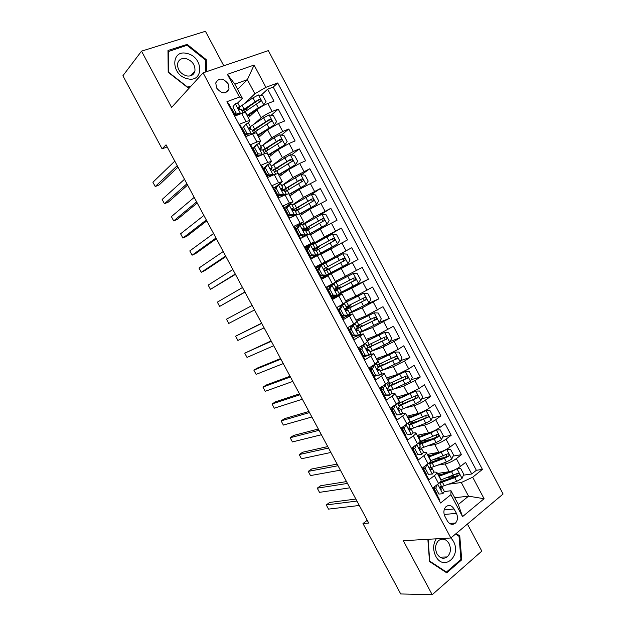 <?xml version="1.0" encoding="UTF-8"?>
<svg xmlns="http://www.w3.org/2000/svg" width="626" height="626" viewBox="0 0 626 626"><rect width="100%" height="100%" fill="white"/><g stroke="black" fill="none" stroke-linecap="round" stroke-linejoin="round"><path stroke-width="0.94" d="M216.612 88.008C221.706 94.041 225.845 94.385 229.046 89.048L228.208 83.884C223.099 77.812 218.951 77.499 215.751 82.922L216.612 88.008M223.787 65.8L205.438 31.3L141.523 51.144L122.907 75.746L162.103 148.855L167.158 146.907M503.093 494.016L268.335 50.62L203.09 72.851L450.861 537.992L503.093 494.016M450.861 537.992L403.324 540.707L432.198 594.7L481.801 551.115L467.419 524.056M228.075 103.838L228.733 103.595L235.29 115.92L241.73 113.455L246.073 121.624C248.428 120.732 249.743 120.521 250.017 120.998L248.115 123.338M246.073 121.624L239.656 124.128L246.206 136.429L252.583 133.87L256.926 142.024C259.258 141.093 260.541 140.827 260.776 141.233L258.577 143.628M256.926 142.024L250.572 144.622L257.106 156.907L263.429 154.246L267.756 162.392L271.527 161.438L268.844 163.989M267.756 162.392L261.457 165.084L267.983 177.346L274.251 174.591L278.57 182.722L282.248 181.61L278.766 184.513M278.57 182.722L272.333 185.507L278.852 197.753L285.049 194.897L289.368 203.012L292.96 201.744L284.274 207.942M289.368 203.012L283.187 205.899L289.689 218.122L295.832 215.172L300.144 223.271L303.649 221.847L294.768 227.661M300.144 223.271L294.024 226.26L300.519 238.459L306.599 235.407L310.903 243.498L314.322 241.918L305.245 247.348M310.903 243.498L304.839 246.581L311.318 258.757L317.351 255.619L321.647 263.687L324.972 261.95L315.707 267.005M321.647 263.687L315.637 266.864L322.108 279.024L328.079 275.784L332.367 283.844L337.664 280.964L335.34 282.326L335.544 282.702M332.367 283.844L326.42 287.115L332.875 299.251L338.791 295.918L343.071 303.962L346.225 301.92L341.992 293.946L338.791 295.918M343.071 303.962L337.179 307.335L343.627 319.448L349.48 316.02L353.753 324.057L356.828 321.85L352.602 313.9L349.48 316.02M353.753 324.057L347.923 327.515L354.363 339.613L360.161 336.092L364.426 344.104L367.407 341.749L363.197 333.822L360.161 336.092M364.426 344.104L358.651 347.665L365.075 359.739L370.819 356.124L375.076 364.129L377.979 361.617L373.769 353.713M375.076 364.129L369.356 367.783L375.772 379.833L381.453 376.124L385.702 384.114C387.768 382.729 388.707 381.837 388.519 381.453L384.333 373.565M385.702 384.114L380.045 387.862L386.445 399.897L392.072 396.086L396.321 404.067C398.363 402.643 399.271 401.704 399.052 401.25L394.873 393.386M396.321 404.067L390.71 407.909L397.103 419.921L402.675 416.016L406.916 423.982C408.935 422.519 409.819 421.533 409.56 421.016L405.39 413.176M406.916 423.982L401.368 427.918L407.745 439.914L413.262 435.915L417.495 443.865C419.49 442.371 420.343 441.33 420.054 440.751L415.899 432.926M417.495 443.865L412.002 447.895L418.371 459.867L423.833 455.783L428.051 463.717C430.031 462.184 430.86 461.096 430.531 460.446L426.384 452.645M428.051 463.717L422.613 467.841L428.974 479.79L434.381 475.611C436.345 474.054 437.151 472.935 436.807 472.254L434.006 472.035M437.457 473.467L449.178 471.691C452.919 470.908 456.675 469.148 460.454 466.409L465.58 462.395L471.73 473.992L463.428 475.173M456.331 476.19L447.848 477.411M438.106 465.079L445.063 463.944C448.779 463.123 452.535 461.354 456.331 458.631L461.472 454.656L453.06 456.104M444.045 457.653L434.311 459.335M461.472 454.656L455.313 443.044L450.141 446.964C446.33 449.656 442.574 451.44 438.881 452.308L427.315 454.406M417.166 435.313L428.567 432.895C432.222 431.94 435.962 430.132 439.804 427.495L445.031 423.653L451.205 435.289L442.652 437.018M431.126 439.342L422.37 441.111M406.994 416.188L418.238 413.45C421.846 412.401 425.586 410.578 429.459 407.988L434.734 404.24L440.915 415.891L432.214 417.918M417.605 421.321L412.323 422.55M396.814 397.04L407.886 393.965L419.091 388.449L424.42 384.794L430.61 396.461L421.744 398.809M403.254 403.7L402.197 403.981M386.61 377.854L397.526 374.458L408.708 368.878L414.091 365.31L420.296 377.001L411.235 379.692M376.39 358.635L387.142 354.911L398.3 349.277L403.747 345.802L409.952 357.509L400.679 360.584M366.155 339.394L376.742 335.333L393.378 326.256L399.599 337.985L390.084 341.467M355.904 320.113L366.32 315.723L382.995 306.677L389.231 318.431L379.434 322.367M345.63 300.801L355.889 296.082L372.595 287.068L378.84 298.837L367.266 303.923M335.348 281.457L362.18 267.427L368.432 279.212L343.158 291.293M315.778 267.122L351.742 247.747L358.009 259.563L329.26 274.454M351.742 247.747L323.274 263.202M320.919 254.328L347.563 239.875L341.295 228.044L313.29 244.43M310.598 234.906L320.277 229.053L337.109 220.149L330.825 208.301L319.205 215.61M300.292 215.43L309.768 209.264L326.631 200.398L320.34 188.528L311.474 194.514M289.893 195.977L299.236 189.443L316.138 180.609L309.831 168.723L301.497 174.74M279.517 176.462L288.696 169.591L299.674 163.409L305.629 160.788L299.314 148.886L291.458 154.943M269.117 156.923L278.132 149.708L289.087 143.464L295.096 140.936L288.774 129.011L281.348 135.122M258.71 137.344L267.545 129.785L278.484 123.486L284.556 121.053L278.218 109.104L271.183 115.262M249.492 135.114L245.642 134.574L242.403 128.479L246.128 123.893L242.113 128.745M254.203 147.313L252.685 148.589M265.674 166.485L263.233 168.41M276.935 185.859L273.758 188.191M328.079 275.784L321.975 278.781M341.984 293.938L332.414 298.383M352.594 313.884L342.829 317.945M363.182 333.799L353.228 337.484M370.819 356.124L373.753 353.674L369.606 354.848M367.172 355.717L363.612 356.984M381.453 376.124L384.309 373.519L380.827 374.27M376.742 375.577L373.972 376.461M392.072 396.086C394.13 394.677 395.053 393.762 394.842 393.331L391.719 393.793M385.984 395.429L384.325 395.898M402.675 416.016C404.709 414.576 405.601 413.606 405.358 413.113L402.432 413.363M413.262 435.915C415.273 434.436 416.141 433.419 415.86 432.863L413.027 432.934M423.833 455.783C425.821 454.265 426.658 453.193 426.345 452.575L423.544 452.496M367.235 520.292L362.978 523.555L368.714 523.046L166.039 144.825L162.103 148.855M456.424 513.367L454.085 508.969C451.565 505.166 448.772 504.493 445.728 506.935C443.584 509.642 443.325 512.811 444.953 516.442L447.308 520.871C449.781 524.604 452.52 525.316 455.532 523.015C457.786 520.3 458.083 517.084 456.424 513.367L444.186 514.478M237.598 89.322L247.38 79.658L234.852 84.142L242.426 98.399L239.468 97.061L226.933 101.686L440.563 502.999L450.892 494.704L450.994 490.737L444.413 491.551M239.468 97.061L227.395 74.345L254.086 65.049L265.894 87.319L277.701 82.961L482.427 469.398L472.685 477.215L484.086 498.719L462.551 516.63L450.892 494.704M254.156 124.065L261.191 117.821C264.125 115.419 267.772 113.306 272.114 111.483L278.218 109.104M248.279 117.735L256.95 109.84L261.191 117.821M263.632 144.543L271.778 137.759L282.733 131.483L288.774 129.011M272.631 165.248L282.357 157.666L293.32 151.445L299.314 148.886M281.731 185.687L292.913 177.541L309.831 168.723M292.06 205.117L303.454 197.378L320.34 188.528M295.433 228.905L297.225 227.77M302.381 224.515L313.978 217.183L330.825 208.301M305.613 248.029L324.479 236.957L341.295 228.044M321.866 278.562L341.248 268.531L345.435 276.402M331.999 297.608L335.426 295.973M338.838 294.345L351.71 288.218L355.889 296.082M349.629 313.336L362.149 307.867L366.32 315.723M359.848 332.562L372.572 327.492L376.742 335.333M370.06 351.749L382.979 347.086L387.142 354.911M382.103 370.31L393.371 366.64L397.526 374.458M393.903 389.028L403.747 386.164L407.886 393.965M405.28 407.925L414.099 405.656L418.238 413.45M416.392 426.932L424.436 425.117L428.567 432.895M427.315 445.986L434.757 444.546L438.881 452.308M425.93 473.279L425.539 473.342M471.73 473.992L476.355 470.29L273.241 87.092L267.638 89.166L260.972 95.379M256.95 109.84C259.868 107.398 263.507 105.278 267.865 103.47L273.992 101.138L267.638 89.166M358.009 259.563L341.248 268.531M368.432 279.212L351.71 288.218M378.84 298.837L362.149 307.867M389.231 318.431L372.572 327.492M399.599 337.985L394.137 341.428L382.979 347.086M409.952 357.509L404.545 361.045L393.371 366.64M420.296 377.001L414.936 380.624L403.747 386.164M430.61 396.461L425.312 400.178C421.423 402.753 417.691 404.576 414.099 405.656M440.915 415.891L435.665 419.694C431.815 422.315 428.074 424.123 424.436 425.117M451.205 435.289L446.009 439.178C442.183 441.854 438.435 443.638 434.757 444.546M439.022 500.111L439.562 499.681L433.215 487.748L438.591 483.538C440.547 481.965 441.353 480.823 440.994 480.119L436.854 472.34M242.426 98.399L237.551 103.079M436.197 492.568L435.806 492.623M450.994 490.737L458.318 504.517L468.538 496.168L461.292 482.521L472.685 477.215M454.711 497.733L468.538 496.168L484.086 498.719M448.787 484.188L461.292 482.521M432.198 594.7L400.718 593.957L362.978 523.555M141.523 51.144L171.61 107.414L203.09 72.851M244.39 103.697L254.876 93.783L247.38 79.658L254.086 65.049M476.355 470.29L482.427 469.398M249.359 106.209L245.83 109.487M357.79 326.342L358.369 325.833L357.086 326.78L356.757 326.162M347.743 307.46L347.031 307.882L346.413 306.717M334.871 295.949L331.983 297.569M336.968 288.946L336.052 287.232M339.026 293.398L358.432 283.359L360.482 279.658L357.36 273.765L353.213 273.515L328.079 286.442L333.822 283.038M323.705 264.015L323.251 263.163L315.778 267.13M328.9 273.781L329.292 274.524L321.858 278.554M327.609 269.603L326.882 269.994L325.676 267.725M308.876 246.401L305.629 248.06M318.83 254.852L320.121 253.906L318.751 254.696M316.537 250.533L315.567 248.718L316.999 248.029M324.972 261.95L320.715 253.945L317.351 255.619M306.122 230.963L305.449 229.695L306.192 229.335M314.315 241.91L310.058 233.897L306.599 235.407M295.699 211.361L295.315 210.641L296.81 210.07M303.641 221.831L299.377 213.81L295.832 215.172M292.945 201.721L288.68 193.7L285.049 194.897M282.232 181.579L277.96 173.543L274.251 174.591M271.504 161.398L267.232 153.362C267.012 152.994 265.745 153.292 263.429 154.246M260.752 141.186L256.48 133.142C256.23 132.712 254.931 132.955 252.583 133.87M273.241 87.092L277.701 82.961M265.894 87.319L254.876 93.783M249.985 120.935L245.705 112.891C245.423 112.39 244.093 112.578 241.73 113.455M458.318 504.517L462.551 516.63M227.395 74.345L234.852 84.142M427.863 539.307L429.514 561.545L446.745 572.837L461.73 559.793L459.766 535.926L456.19 533.508M206.517 71.685L206.267 59.658L187.174 44.399L167.987 50.463L168.191 72.295L187.823 87.64L190.46 86.724M458.553 535.997L459.766 535.926M460.517 559.824L461.73 559.793M186.251 45.51L187.174 44.399M205.524 60.487L206.267 59.658M437.371 484.493L435.766 488.139L438.92 494.063L442.879 493.718L444.366 491.457L442.418 487.795M442.879 493.718L438.92 494.063M435.766 488.139L433.967 488.374L437.105 494.282M433.967 488.374L434.78 486.527M355.85 499.055L329.675 502.443L326.263 504.932L356.93 501.066M326.263 504.932L328.517 509.118L359.293 505.479M439.671 482.623L441.142 485.385L440.477 486.879C440.141 488.523 440.579 489.282 441.807 489.133L442.386 487.74L440.665 486.66M440.939 486.825L456.698 481.363L462.019 478.483L463.796 474.328L460.72 468.538L456.878 468.804L451.557 471.683L438.943 476.269M449.155 471.699L438.552 475.525M437.871 474.062L440.391 474.179L440.305 474.923M437.801 474.117L438.685 473.279M439.843 482.951L454.75 477.685L458.968 475.572C459.687 473.905 459.234 473.162 457.606 473.342L440.892 479.923M457.058 473.679L456.816 475.956L440.414 481.824M436.22 538.83C432.989 544.158 432.816 549.91 435.696 556.099C443.607 571.867 461.91 555.911 453.334 541.161L450.986 537.89M436.964 553.767C439.906 558.322 443.31 559.378 447.183 556.944C450.72 553.376 451.33 548.916 449.03 543.564C446.041 538.923 442.574 537.914 438.646 540.52C435.258 544.096 434.702 548.509 436.964 553.767M455.603 534.009L459.038 536.333L460.939 559.456L446.424 572.078L429.741 561.139L428.114 539.291M445.602 572.086L446.424 572.078M187.518 78.735C204.107 83.023 203.56 56.856 187.135 53.523C170.499 48.82 170.741 75.519 187.518 78.735M186.454 75.871C190.907 76.591 193.731 75.018 194.929 71.153C195.375 65.143 192.464 60.972 186.196 58.648C181.65 57.866 178.778 59.486 177.604 63.5C177.275 69.509 180.225 73.633 186.454 75.871M167.995 51.692L187.017 45.268L205.516 60.049L205.758 71.943M191.196 85.918L187.643 87.147L168.637 72.287L168.433 51.152M426.995 464.523L425.25 468.381L428.411 474.312L432.402 474.015L433.943 471.863L431.987 468.185M432.402 474.015L428.411 474.312M425.25 468.381L423.473 468.663L426.619 474.578M423.473 468.663L424.491 466.417M346.491 481.59L320.7 485.721L317.257 488.163L347.477 483.421M317.257 488.163L319.51 492.357L349.84 487.834M423.466 467.199L424.154 467.152M431.799 467.99L429.976 467.223C429.671 468.851 430.125 469.594 431.345 469.453L431.799 467.99M429.139 462.825L430.711 465.775L430.085 467.09M416.603 444.523L414.717 448.584L417.878 454.523L421.908 454.288L423.505 452.23L421.541 448.545M421.908 454.288L417.878 454.523M414.717 448.584L412.964 448.92L416.118 454.852M412.964 448.92L414.185 446.291M337.117 464.093L311.709 468.976L308.235 471.378L338.001 465.744M308.235 471.378L310.496 475.572L340.372 470.165M413.95 446.808L413.254 446.98M412.151 448.177L413.418 447.95M418.591 442.997L420.265 446.135L419.467 447.543C419.185 449.147 419.647 449.875 420.86 449.742L421.517 448.49L419.498 447.488M405.938 424.678L404.161 428.755L407.33 434.71L411.392 434.522L413.043 432.566L411.079 428.865M411.392 434.522L407.33 434.71M406.125 424.631L407.166 423.802M404.161 428.755L402.44 429.146L405.601 435.086M402.44 429.146L403.872 426.142M327.727 446.573L302.702 452.207L299.205 454.562L328.517 448.044M299.205 454.562L301.466 458.764L330.888 452.465M403.081 427.793L401.556 428.27M401.915 428.959L402.604 428.794M408.027 423.137L409.795 426.462L408.935 427.824C408.684 429.405 409.154 430.125 410.351 429.999L411.055 428.826L408.895 427.894M394.983 404.975L395.585 404.819L393.597 408.895L396.767 414.858L400.859 414.725L402.565 412.863L400.593 409.154M400.859 414.725L396.767 414.858M395.585 404.819L397.213 403.418M393.597 408.895L391.899 409.341L395.061 415.288M391.899 409.341L393.551 405.961M318.329 429.021L293.68 435.422L290.159 437.723L319.017 430.312M290.159 437.723L292.42 441.933L321.396 434.749M392.15 408.825L391.352 409.099M393.073 406.939L392.009 407.017M397.447 403.246L399.318 406.751L398.386 408.074C398.167 409.631 398.645 410.343 399.834 410.218L400.57 409.122L398.292 408.308M431.032 467.583L446.416 461.996L451.737 459.116L453.537 455.008L450.462 449.202L446.588 449.421L441.26 452.301L428.724 457.043M446.588 449.421L446.08 449.515M439.499 452.183L428.364 456.37M429.976 461.98L432.003 460.196M427.941 455.579L430.508 455.587M427.855 455.415L429.178 454.069M429.639 463.772L444.46 458.31L448.717 456.151C449.382 454.499 448.912 453.764 447.308 453.952L430.618 460.72M446.729 454.296L446.549 456.628L429.209 462.966M421.165 448.271L436.111 442.598L441.44 439.718L443.271 435.649L440.18 429.835L436.283 430.007L430.954 432.879L418.481 437.785M436.283 430.007L435.375 430.203M430.625 432.3L418.16 437.175M419.397 443.732L422.527 440.626M418.09 437.05L419.06 436.846M417.894 436.682L419.451 434.827M419.42 444.554L434.147 438.904L438.45 436.69C439.061 435.054 438.576 434.334 436.995 434.53L419.866 441.659M436.385 434.89L436.267 437.261L419.037 443.826M411.133 428.966L425.79 423.16L431.126 420.289L432.981 416.267L429.89 410.445L425.962 410.562L420.617 413.434L408.222 418.497M425.962 410.562L424.545 410.906M423.653 411.345L407.933 417.957M410.445 424.154L412.557 421.83L412.284 421.306M407.917 417.918L409.482 416.04L409.263 415.641M409.185 425.312L428.161 417.206C428.724 415.586 428.223 414.874 426.666 415.077L408.371 422.847M426.016 415.453L425.97 417.863L408.841 424.663M400.883 409.694L415.453 403.7L420.789 400.82L422.675 396.845L419.577 391.015L415.617 391.078L397.948 399.177M415.617 391.078L397.698 398.699M401.892 404.271L402.628 403.144L402.002 401.962M399.161 398.105L399.545 397.346L399.052 396.415M398.934 406.031L417.847 397.69C418.371 396.086 417.855 395.382 416.321 395.585L397.698 403.715M392.236 406.986L392.838 407.409M415.625 395.992L415.648 398.441L398.629 405.46M383.887 385.311L385.029 384.974L383.01 389.004L386.187 394.975L390.311 394.896L392.072 393.136L390.092 389.411M390.311 394.896L388.519 395.382L384.505 395.452L386.187 394.975M385.029 384.974L386.837 383.323L388.816 387.009L387.823 388.284C387.627 389.818 388.12 390.522 389.294 390.405L390.076 389.38L387.69 388.738M383.01 389.004L381.336 389.497L384.505 395.452M381.336 389.497L383.206 385.765M308.915 411.454L284.65 418.606L281.105 420.868L309.502 412.557M281.105 420.868L283.367 425.077L311.881 416.994M382.298 387.58L380.17 388.104M390.616 390.397L410.437 381.328L412.354 377.392L409.255 371.554L405.257 371.57L387.658 379.818M405.257 371.57L387.439 379.419M392.705 384.513L391.696 382.588M388.66 386.719L407.526 378.135C407.995 376.555 407.471 375.858 405.953 376.07L387.424 384.403M405.202 376.5L405.718 378.675L405.312 378.98L388.402 386.234M372.4 369.074L370.756 369.622L372.806 365.647L374.45 365.091L372.4 369.074L375.584 375.06L379.739 375.037L381.555 373.37L379.575 369.637M379.739 375.037L373.933 375.592L375.584 375.06M372.806 365.647L373.55 365.099M374.45 365.091L376.132 363.424M370.756 369.622L373.933 375.592M299.478 393.856L275.612 401.767L272.028 403.981L299.971 394.771M272.028 403.981L274.298 408.199L302.358 399.224M371.437 368.299L369.888 368.784M376.312 363.503L378.3 367.235L377.243 368.464C377.071 369.974 377.572 370.67 378.738 370.561L379.559 369.614L377.11 369.176M380.326 371.061L400.077 361.797L402.009 357.915L398.911 352.062L394.881 352.023L377.345 360.435M394.881 352.023L377.165 360.099M378.268 367.423L397.174 358.549C397.604 356.984 397.072 356.304 395.577 356.515L377.134 365.06M394.763 356.976L395.405 359.144L394.967 359.488L378.151 366.969M361.781 349.112L360.161 349.715L362.235 345.787L363.855 345.176L361.781 349.112L364.966 355.106L369.16 355.138L371.03 353.573L369.035 349.832L366.586 349.629M369.16 355.138L367.415 355.724L363.338 355.693L364.966 355.106M362.235 345.787L362.955 345.012M363.855 345.176L365.756 343.666L365.201 343.619M360.161 349.715L363.338 355.693M290.034 376.226L266.551 384.904L262.943 387.071L290.433 376.962M262.943 387.071L265.221 391.297L292.819 381.414M360.482 349.105L359.59 349.433M365.772 343.682L367.759 347.43L366.64 348.612C366.5 350.09 367.008 350.787 368.158 350.677L369.027 349.809M370.029 351.695L389.693 342.234L391.657 338.4L388.55 332.539L384.489 332.445L367.024 341.014M384.489 332.445L366.875 340.747M366.891 345.795L367.603 345.341M369.833 344.316L368.698 345.051L369.692 346.921M365.772 348.964L386.805 338.94C387.197 337.391 386.657 336.718 385.178 336.929L366.828 345.685M384.286 337.43L385.076 339.582L384.599 339.957L367.485 347.837M367.063 346.115L368.698 345.051M351.139 329.12L349.543 329.777L351.648 325.896L353.244 325.23L351.139 329.12L354.332 335.121L358.557 335.207L360.482 333.744L358.487 329.988M358.557 335.207L356.945 335.841L352.728 335.763L354.332 335.121M353.205 335.771L352.469 336.06M351.648 325.896L352.61 325.191L351.734 325.254M353.244 325.23L355.2 323.814L354.003 323.9M349.543 329.777L352.728 335.763M280.581 358.573L257.482 368.01L253.851 370.138L280.871 359.128M253.851 370.138L256.128 374.371L283.265 363.589M355.208 323.83L357.211 327.586L356.03 328.72C355.912 330.184 356.421 330.864 357.571 330.771L358.479 329.972L356.124 330.074M359.707 332.296L379.286 322.64L381.281 318.853L378.167 312.977L374.082 312.836L356.679 321.568M374.082 312.836L356.57 321.373M357.634 326.044L356.867 326.365M358.557 325.309L360.826 324.534L358.643 326.138L359.394 327.555M355.928 329.417L376.422 319.291C376.774 317.765 376.218 317.1 374.763 317.312L356.507 326.271M373.777 317.851L374.724 319.988L374.215 320.402L355.936 329.033M356.984 327.163L358.643 326.138M340.481 309.087L338.909 309.8L341.045 305.965L342.618 305.253L340.481 309.087L343.682 315.105L347.931 315.246L349.918 313.876L347.915 310.113L345.763 310.48M347.931 315.246L346.35 315.934L342.101 315.794L343.682 315.105M344.065 315.856L342.14 316.654M341.045 305.965L342.039 305.316L339.887 305.785M342.618 305.253L344.629 303.939L342.172 304.479M338.909 309.8L342.101 315.794M271.105 340.896L244.735 353.174L271.301 341.264M244.735 353.174L247.02 357.423L273.695 345.732M344.629 303.946L346.64 307.718L345.395 308.79C345.302 310.23 345.826 310.911 346.96 310.825L347.907 310.105M349.378 312.859L368.87 303.015L370.889 299.267L367.775 293.391L363.651 293.195L345.591 302.452M363.651 293.195L346.217 301.975M345.795 301.106L347.704 299.846L348.283 300.942M347.633 307.256L346.882 307.593M347.414 306.224L348.432 306.654L350.81 305.691L348.565 307.194L349.081 308.156M345.489 310.073L366.022 299.611C366.335 298.101 365.772 297.452 364.332 297.663L346.17 306.834M347.031 307.882L345.372 308.861M363.221 298.266L364.348 300.355L363.808 300.816L345.388 309.847M345.309 309.166L348.565 307.194M329.8 289.032L328.259 289.791L330.426 286.004L331.968 285.237L329.8 289.032L333.009 295.049L337.297 295.245L339.331 293.985L337.32 290.206L335.52 290.785M337.297 295.245L335.739 295.988L331.459 295.793L333.009 295.049M334.785 295.941L331.796 297.217M330.426 286.004L326.615 287.49M331.968 285.237L334.034 284.024L331.741 284.893L326.576 287.42M328.259 289.791L331.459 295.793M261.621 323.196L235.619 336.193L261.715 323.376M235.619 336.193L237.896 340.442L264.109 327.844M334.034 284.024L336.045 287.811L334.746 288.836C334.675 290.245 335.207 290.918 336.326 290.84L337.32 290.198M353.213 273.515L330.575 285.112L335.34 282.326M333.838 283.077L334.973 282.373M334.871 290.128L340.779 286.825L338.47 288.21L338.752 288.735M337.179 287.099L338.455 287.897M335.254 290.605L355.599 279.9C355.873 278.413 355.302 277.772 353.878 277.983L335.81 287.357M352.61 278.664C353.909 278.758 354.355 279.439 353.956 280.698L335.153 290.503M334.941 290.237L338.47 288.21M319.103 268.93L317.593 269.743L319.73 266.097L321.302 265.189L319.103 268.93L322.32 274.963L326.639 275.213L328.728 274.055L326.717 270.26L325.465 270.894M326.639 275.213L325.105 276.011L320.794 275.761L322.32 274.963M324.941 275.996L321.435 277.748M321.302 265.189L323.423 264.078L325.442 267.865L324.072 268.836C324.033 270.229 324.565 270.894 325.684 270.831L326.717 270.26M319.745 266.073L316.247 268.006M317.593 269.743L320.794 275.761M254.516 309.94L228.764 323.439L226.479 319.19L252.114 305.457M328.65 273.906L347.978 263.671L350.059 260.009L346.929 254.109L342.751 253.812L323.462 264.149M327.601 269.587L330.731 267.92L328.4 269.274M327.202 268.335L328.462 269.11M325.356 270.901L345.153 260.158C345.395 258.695 344.816 258.061 343.408 258.264L325.434 267.858M326.882 269.994L325.215 270.886M341.773 259.141C343.275 258.89 343.862 259.508 343.541 261.011L325.324 270.901M325.238 270.886L328.368 269.203M308.391 248.804L306.904 249.664L309.127 245.979L310.621 245.102L308.391 248.804L311.607 254.845L315.966 255.15L318.11 254.086L311.083 258.311M315.966 255.15L311.052 258.248M310.621 245.102L312.797 244.093L314.815 247.888L313.391 248.804C313.368 250.173 313.908 250.83 315.019 250.783L316.091 250.29L318.11 254.086M308.728 246.644L305.856 248.491M306.904 249.664L310.113 255.69L311.607 254.845M314.455 255.995L310.113 255.69M244.907 291.998L219.616 306.419L217.332 302.155L242.497 287.506M313.344 248.984L314.815 247.896M244.985 292.146L219.616 306.419M316.787 247.442L317.022 247.88L319.456 246.722L317.257 248.037L317.523 249.985M320.003 253.491L337.508 243.944L339.621 240.337L336.483 234.429L332.265 234.069L313.07 244.602M337.508 243.944L318.697 254.61M320.168 253.788L322.578 252.591L318.783 254.759M315.637 248.851L316.999 248.037M316.294 250.666L334.691 240.384C334.902 238.936 334.315 238.31 332.93 238.514L313.329 249.289M313.438 249.805L315.567 248.718M317.022 247.88L313.399 249.696M313.336 249.406L331.24 239.484C332.758 239.163 333.384 239.758 333.11 241.284L334.691 240.384M297.663 228.631L296.2 229.554L298.453 225.916L299.917 224.984L297.663 228.631L300.879 234.687L305.269 235.047L307.476 234.093L305.183 236.119M305.269 235.047L302.937 237.246M299.917 224.984L302.155 224.077L304.166 227.872M297.366 227.668L295.449 228.944M296.2 229.554L299.416 235.595L300.879 234.687M303.79 235.955L299.416 235.595M235.274 274.031L210.453 289.368L208.168 285.104L232.872 269.54M302.655 229.398L304.173 227.887L302.687 228.74C302.687 230.086 303.234 230.744 304.338 230.697L305.457 230.29L307.468 234.085M235.454 274.368L210.453 289.368M306.404 227.911L306.881 228.811L309.377 227.754L307.233 229.186L307.061 230.423M309.494 234.046L327.022 224.186L329.159 220.626L326.013 214.702L321.772 214.295L302.655 225.031M327.022 224.186L308.18 234.64M310.394 234.539L312.499 233.639L310.582 234.891M307.233 229.186L306.294 229.523M305.887 231.104L324.213 220.579C324.393 219.147 323.798 218.537 322.421 218.732L302.804 229.836M303.547 230.618L305.449 229.695M306.881 228.811L303.328 230.478M302.914 230.039L320.77 219.765C322.265 219.436 322.891 220.023 322.664 221.534L324.213 220.579M286.911 208.435L285.479 209.413L287.702 205.907L289.196 204.835L286.911 208.435L290.135 214.499L294.556 214.914L296.818 214.061L295.957 215.117M294.556 214.914L293.109 215.868L294.228 215.454L293.563 216.26M289.196 204.835L291.489 204.029L293.508 207.824L291.974 208.638C291.99 209.968 292.538 210.61 293.633 210.586L294.791 210.25L296.81 214.045M285.879 208.771L285.026 209.358M285.479 209.413L288.696 215.454L290.135 214.499M293.109 215.868L288.696 215.454M225.634 256.042L201.282 272.294L198.99 268.022L223.224 251.535M292.092 209.702L293.516 207.84M225.916 256.566L205.085 270.44L201.282 272.294M296.004 208.356L296.724 209.71L299.275 208.763L296.982 210.594M299.588 214.209L316.513 204.397L318.681 200.883L315.535 194.952L311.255 194.49L292.225 205.422M316.513 204.397L299.486 214.022M295.527 211.04L296.818 210.086M295.464 211.502L313.712 200.743C313.869 199.334 313.266 198.724 311.904 198.919L292.475 210.234M296.724 209.71L294.94 210.524M292.765 210.446L310.277 200.007C311.748 199.671 312.39 200.257 312.194 201.744L313.712 200.743M276.144 188.199L274.736 189.232L277.044 185.687L278.453 184.654L276.144 188.199L279.376 194.271L283.828 194.749L286.152 193.997L285.816 194.553M283.828 194.749L282.404 195.758L283.39 195.664M278.453 184.654L280.808 183.95L282.827 187.745L281.23 188.504L282.913 190.437L284.118 190.179L286.137 193.974M274.736 189.232L277.96 195.289L279.376 194.271M282.404 195.758L277.96 195.289M215.978 238.021L192.096 255.197L189.795 250.916L213.568 233.514M277.827 195.828L278.507 195.343M281.583 189.889L282.835 187.769M216.361 238.733L195.922 253.389L192.096 255.197M289.165 194.616L305.997 184.576L308.188 181.11L305.034 175.17L300.723 174.646L281.778 185.781M305.997 184.576L289.032 194.365M286.231 191.118L284.908 191.666M285.581 188.762L286.544 190.57L288.343 189.834M285.018 191.877L303.195 180.875C303.32 179.482 302.71 178.879 301.364 179.075L282.365 190.429M286.544 190.57L284.744 191.36M283.273 190.304L299.768 180.218C301.223 179.881 301.865 180.452 301.709 181.931L303.195 180.875M265.354 167.932L263.976 169.012L266.316 165.522L267.701 164.435L265.354 167.932L268.593 174.012L273.077 174.544L275.385 174.114M273.077 174.544L271.684 175.609L272.733 175.257M267.701 164.435L270.103 163.832L272.122 167.627M263.976 169.012L267.208 175.084L268.593 174.012M271.684 175.609L267.208 175.084M206.306 219.976L182.902 238.068L180.593 233.788L203.888 215.454M267.372 176.196L268.57 175.241M271.097 169.943L272.138 167.658L270.479 168.331L272.177 170.249L273.421 170.069L275.448 173.871M206.791 220.876L186.751 236.307L182.902 238.068M278.734 174.998L295.456 164.716L297.671 161.297L294.517 155.35L290.174 154.779L271.316 166.109M295.456 164.716L278.562 174.67M274.564 172.213L292.655 160.976C292.757 159.599 292.146 159.004 290.808 159.192L273.077 170.006M273.523 170.256L289.243 160.397L291.113 160.913M254.547 147.626L253.201 148.769L255.51 145.404L256.926 144.176L254.547 147.626L257.795 153.722L262.317 154.309L264.735 153.73L262.709 149.935L261.425 150.029L259.704 148.119L261.425 147.517L260.596 149.888M262.317 154.309L261.292 155.146M256.926 144.176L259.391 143.683L261.41 147.478M253.201 148.769L256.433 154.841L257.795 153.722M260.698 155.397L256.433 154.841M196.627 201.901L173.684 220.923L171.383 216.627L194.201 197.378M256.903 156.523L258.483 155.107M197.206 202.988L177.573 219.21L173.684 220.923M268.28 155.342L284.955 144.747L287.146 141.453L283.985 135.498L279.611 134.872L274.188 137.743L260.839 146.406M284.893 144.825L268.069 154.943M264.086 152.517L282.099 141.038C282.177 139.684 281.559 139.097 280.237 139.277L262.826 150.154M263.084 150.639L278.703 140.537L280.534 140.999M243.725 127.289L246.973 133.393L251.527 134.042L253.702 133.448M251.527 134.042L250.987 134.512M246.128 123.893L248.655 123.494L250.674 127.297M186.924 183.794L164.458 203.747L162.15 199.451L184.498 179.263M245.478 135.059L246.049 134.629M247.38 135.959L248.248 134.934M250.064 129.731L250.69 127.336L248.921 127.876L250.65 129.778L251.981 129.762L253.906 133.385M187.612 185.077L168.371 202.081L164.458 203.747M245.642 134.574L246.973 133.393M257.81 135.662L274.321 124.903L276.598 121.585L273.429 115.614L269.024 114.934L263.601 117.805L250.337 126.663M255.713 128.768L256.785 128.839L257.489 130.169M274.321 124.903L257.56 135.185M260.494 135.819L259.344 134.637M253.593 132.79L271.527 121.076C271.582 119.73 270.956 119.151 269.649 119.331L252.333 130.419M247.693 134.856L247.786 135.529M252.638 130.99L268.139 120.646L269.939 121.061M232.888 106.921L235.321 103.564L232.888 106.921L236.143 113.032L240.728 113.736L242.207 113.283M235.321 103.564L237.896 103.282L239.922 107.077M231.589 108.165L234.836 114.261L236.143 113.032M238.256 114.785L234.836 114.261M177.213 165.663L155.217 186.548L152.908 182.244L174.779 161.132M235.016 115.411L236.19 114.472M235.102 114.308L234.656 114.722M239.484 109.495L239.946 107.124L238.561 107.054L238.107 107.594L239.86 109.495L241.237 109.55L243.068 112.993M177.995 167.134L159.161 184.928L155.217 186.548M262.552 106.013L266.034 101.67L262.857 95.692L258.421 94.956L252.99 97.836L239.821 106.897M244.696 111.874L243.733 110.066L246.605 109.691L246.949 110.34M261.981 106.342L247.325 115.943M263.726 104.949L258.295 107.821L247.043 115.395M250.032 116.139L249.758 115.63L247.473 115.841M243.178 112.962L260.932 101.076C260.972 99.753 260.338 99.174 259.039 99.354L241.824 110.653M237.59 114.683L237.356 115.129M242.168 111.311L257.56 100.723L259.328 101.099M267.545 129.785L271.778 137.759M278.132 149.708L282.357 157.666M288.696 169.591L292.913 177.541M299.236 189.443L303.454 197.378M309.768 209.264L313.978 217.183M320.277 229.053L324.479 236.957M330.771 248.804L334.965 256.699M445.063 463.944L449.178 471.691M456.331 458.631L460.454 466.409M267.865 103.47L272.114 111.483M278.484 123.486L282.733 131.483M289.087 143.464L293.32 151.445M299.674 163.409L303.9 171.375M310.238 183.324L314.463 191.274M320.786 203.2L325.004 211.142M331.318 223.044L335.528 230.978M341.835 242.857L346.029 250.776M352.328 262.638L356.523 270.542M362.806 282.389L366.993 290.276M373.268 302.1L377.447 309.972M383.707 321.78L387.885 329.644M394.137 341.428L398.3 349.277M404.545 361.045L408.708 368.878M414.936 380.624L419.091 388.449M425.312 400.178L429.459 407.988M435.665 419.694L439.804 427.495M446.009 439.178L450.141 446.964M434.381 475.611L438.591 483.538M444.139 509.94L454.085 508.969M437.723 484.219L442.785 493.726M441.072 489.227L441.807 489.133M462.066 478.381L456.98 468.804M441.158 479.829L439.217 476.175M444.319 485.776L442.379 482.13M453.514 475.361L451.557 471.683M456.698 481.363L454.75 477.685M456.816 475.956L458.835 475.666M427.175 464.382L432.3 474.023M430.665 469.563L431.345 469.453M416.603 444.515L421.807 454.296M420.242 449.859L420.86 449.742M406.078 424.733L411.29 434.53M409.803 430.117L410.351 429.999M395.538 404.92L400.757 414.733M399.341 410.343L399.834 410.218M451.784 459.014L446.69 449.421M430.931 460.603L428.99 456.949M434.108 466.566L432.159 462.911M443.224 455.986L441.26 452.301M446.416 461.996L444.46 458.31M446.549 456.628L448.545 456.284M441.487 439.616L436.385 429.999M420.038 441.596L420.656 442.746M420.695 441.346L418.747 437.684M423.872 447.316L421.924 443.654M432.91 436.572L430.954 432.879M436.111 442.598L434.147 438.904M436.267 437.261L438.231 436.862M431.173 420.187L426.056 410.554M409.787 422.315L410.679 423.982M410.437 422.057L408.488 418.387M413.614 428.043L411.665 424.373M422.581 417.135L420.617 413.434M425.79 423.16L423.825 419.467M425.97 417.863L427.902 417.409M420.836 400.726L415.719 391.078M399.521 403.003L400.483 404.819M400.163 402.737L398.206 399.067M403.347 408.731L401.399 405.061M412.244 397.659L410.273 393.957M415.453 403.7L413.481 399.998M415.648 398.441L417.558 397.925M384.982 385.068L390.209 394.904M382.713 386.758L382.455 386.265M388.871 390.53L389.294 390.405M410.492 381.226L405.358 371.562M389.231 383.66L390.241 385.553M389.873 383.386L387.917 379.708M393.065 389.388L391.109 385.71M401.884 378.151L399.912 374.442M405.092 384.2L403.128 380.491M405.312 378.98L407.197 378.409M374.403 365.193L379.638 375.037M372.149 366.914L371.789 366.226M400.124 361.703L394.983 352.023M378.933 364.285L379.974 366.249M379.567 364.003L377.603 360.318M382.76 370.013L380.804 366.335M391.5 358.612L389.529 354.895M394.724 364.676L392.752 360.959M394.967 359.488L396.821 358.862M363.808 345.278L369.05 355.138M361.578 347.039L361.108 346.155M389.74 342.14L384.591 332.445M369.238 344.59L367.274 340.896M372.447 350.615L370.482 346.921M381.109 339.042L379.129 335.317M384.333 345.114L382.353 341.389M384.599 339.957L386.422 339.284M353.197 325.324L358.448 335.207M350.983 327.124L350.404 326.044M379.34 322.546L374.184 312.836M358.901 325.144L356.93 321.443M362.11 331.177L360.138 327.476M370.694 319.44L368.714 315.707M373.925 325.52L371.946 321.795M374.215 320.402L376.015 319.667M356.836 326.303L358.283 325.434M342.563 305.347L347.829 315.238M340.364 307.186L339.683 305.903M368.917 302.921L363.761 293.195M348.541 305.66L346.569 301.959M351.757 311.709L349.785 308M360.263 299.799L358.283 296.067M363.503 305.895L361.515 302.162M363.808 300.816L365.584 300.026M346.867 307.554L348.432 306.654M331.913 285.331L337.187 295.245M329.738 287.209L329.229 286.246M358.487 283.265L353.314 273.523M338.165 286.152L336.193 282.443M341.381 292.201L339.409 288.492M349.817 280.135L347.829 276.395M353.056 286.231L351.076 282.498M353.393 281.191L355.13 280.346M321.248 265.283L326.529 275.205M324.01 276.442L323.736 275.933M319.088 267.2L318.783 266.621M348.033 263.577L342.852 253.82M327.774 266.606L325.794 262.889M330.998 272.67L329.018 268.953M339.355 260.432L337.367 256.683M342.602 266.543L340.614 262.795M342.954 261.535L344.668 260.635M310.566 245.196L315.856 255.142M313.556 256.793L313.078 255.901M315.645 248.866L317.257 248.037M337.563 243.85L332.375 234.077M317.366 247.035L315.387 243.311M320.59 253.107L318.611 249.383M328.869 240.697L326.882 236.941M332.124 246.816L330.129 243.068M331.24 239.484L332.93 238.514M299.862 225.078L305.159 235.04M303.086 237.121L302.397 235.838M327.077 224.1L321.881 214.303M306.936 227.426L304.956 223.693M310.167 233.506L308.188 229.781M318.376 220.931L316.373 217.167M321.631 227.058L319.636 223.302M320.77 219.765L322.421 218.732M289.142 204.929L294.447 214.906M292.303 216.87L291.708 215.735M295.558 211.087L297.193 210.313M316.568 204.311L311.365 194.498M296.489 207.785L294.51 204.053M299.729 213.881L297.749 210.14M307.859 201.126L305.856 197.362M311.122 207.269L309.119 203.505M310.277 200.007L311.904 198.919M278.398 184.74L283.719 194.733M281.489 196.541L280.988 195.609M306.051 184.49L300.832 174.662M286.027 188.113L284.04 184.373M289.275 194.216L287.287 190.476M297.319 181.297L295.315 177.526M300.59 187.448L298.586 183.676M299.768 180.218L301.364 179.075M267.638 164.521L272.967 174.537M270.651 176.172L270.26 175.444M295.511 164.63L290.284 154.794M275.15 169.137L276.215 171.148M275.55 168.41L273.562 164.661M278.805 174.521L276.809 170.773M286.771 161.43L284.76 157.65M290.041 167.588L288.038 163.816M289.243 160.397L290.808 159.192M256.863 144.262L262.2 154.293M259.798 155.772L259.508 155.24M284.955 144.747L279.72 134.887M264.696 149.481L265.721 151.422M265.056 148.667L263.061 144.911M268.311 154.794L266.316 151.038M276.199 141.531L274.188 137.743M279.478 147.705L277.467 143.917M278.703 140.537L280.237 139.277M246.073 123.971L251.417 134.019M274.376 124.824L269.133 114.949M254.226 129.793L255.22 131.663M254.539 128.901L252.544 125.137M257.802 135.028L255.807 131.272M265.612 121.6L263.601 117.805M268.898 127.782L266.887 123.987M268.139 120.646L269.649 119.331M235.259 103.65L240.611 113.713M238.154 107.445L238.561 107.054M263.781 104.871L258.53 94.98M244.015 109.096L242.012 105.324M247.278 115.239L245.275 111.475M255.009 101.631L252.99 97.836M258.295 107.821L256.284 104.026M257.56 100.723L259.039 99.354M225.344 92.773L229.046 89.048M331.357 273.961L335.614 281.95M449.57 523.477L455.532 523.015M440.712 474.782L440.422 474.234M456.988 475.854L458.968 475.572M439.961 557.163L447.183 556.944M190.844 75.73L194.929 71.153M446.776 456.487L448.717 456.151M436.541 437.081L438.45 436.69M402.823 426.885L403.191 427.574M426.29 417.644L428.161 417.206M392.306 407.127L392.659 407.784M416.016 398.175L417.847 397.69M389.529 378.519L388.816 377.165M405.718 378.675L407.526 378.135M379.246 359.175L378.558 357.884M382.439 365.169L381.383 363.182M395.405 359.144L397.174 358.549M368.941 339.793L368.291 338.572M372.141 345.802L371.046 343.744M385.076 339.582L386.813 338.94M358.62 320.387L358.009 319.229M361.82 326.404L360.834 324.55M374.724 319.988L376.422 319.291M356.789 326.224L357.399 325.856M351.491 306.975L350.818 305.707M364.348 300.363L366.022 299.611M346.82 307.468L348.173 306.693M337.93 281.465L337.664 280.972M341.147 287.506L340.779 286.833M353.956 280.698L355.599 279.9M336.827 288.688L338.181 287.937M343.549 261.011L345.153 260.158M326.827 269.884L328.173 269.164M319.456 246.714L319.15 246.135M322.578 252.591L322.367 252.192M309.369 227.747L308.743 226.573M312.499 233.631L311.975 232.637M299.267 208.748L298.328 206.971M302.17 214.209L301.56 213.051M289.001 189.443L287.89 187.346M291.779 194.663L291.129 193.434M278.515 169.716L277.435 167.682M281.364 175.077L280.675 173.785M291.419 161.915L292.655 160.976M268.014 149.958L266.966 147.986M270.941 155.467L270.213 154.098M281.035 141.906L282.099 141.038M247.38 134.817L247.661 135.349M270.581 121.89L271.527 121.076M236.581 114.527L236.98 115.27M260.087 101.858L260.932 101.076"/></g></svg>
